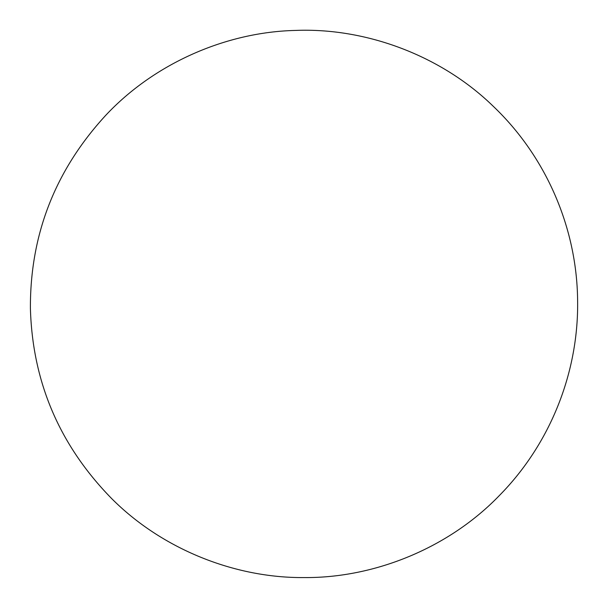 <?xml version="1.0" encoding="UTF-8"?>
<svg xmlns="http://www.w3.org/2000/svg" width="608" height="608" viewBox="0 0 608 608"><rect width="100%" height="100%" fill="white"/><g stroke="black" fill="none" stroke-linecap="round" stroke-linejoin="round"><path stroke-width="0.91" d="M304 577.57C234.68 578.162 161.903 549.062 111.621 498.537C59.485 445.261 32.414 381.832 30.4 308.233C30.096 234.604 55.168 170.354 105.602 115.467C154.272 63.384 226.1 32.011 295.404 30.43C366.001 27.565 441.271 55.586 493.346 106.377C546.166 156.666 576.734 227.833 577.6 299.638C578.991 371.427 550.673 443.521 499.457 495.444C449 547.846 374.65 578.216 304 577.57"/></g></svg>
